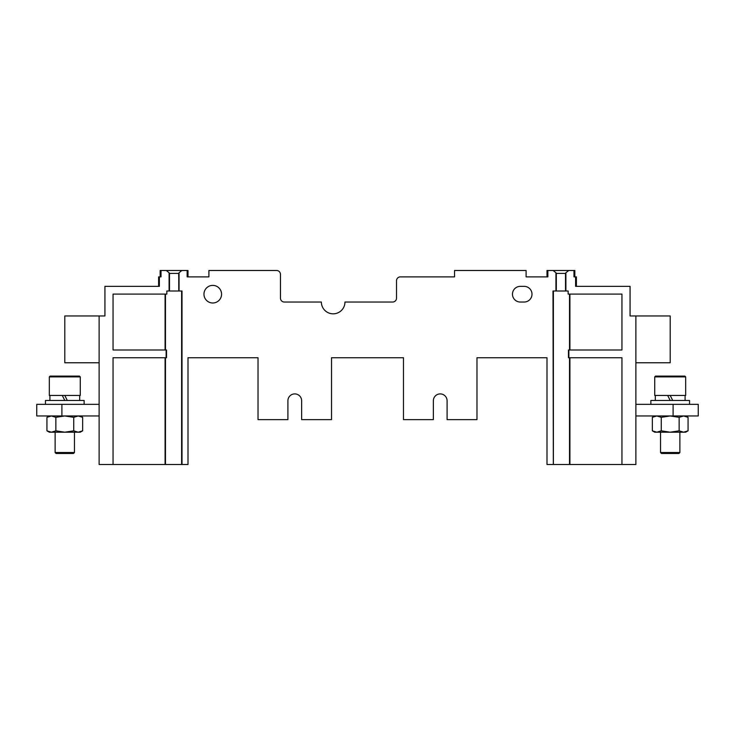 <?xml version="1.0" encoding="UTF-8"?>
<svg xmlns="http://www.w3.org/2000/svg" width="735" height="735" viewBox="0 0 735 735"><rect width="100%" height="100%" fill="white"/><g stroke="black" fill="none" stroke-linecap="round" stroke-linejoin="round"><path stroke-width="1.1" d="M127.431 286.356L158.604 286.356L158.604 276.884L159.376 276.884L159.376 286.356L104.93 286.356L104.93 315.958L99.124 315.958L99.124 464.502L165.467 464.502L165.467 357.734M99.124 362.768L64.799 362.768L64.799 315.958L99.124 315.958M181.664 291.005L181.664 464.502L165.467 464.502M181.619 291.005L181.619 464.502L188.004 464.502L188.004 357.734L258.022 357.734L258.022 419.63L287.909 419.63L287.909 400.768A6.863 6.863 0 0 1 294.772 393.905A6.863 6.863 0 0 1 301.644 400.768L301.644 419.63L331.522 419.63L331.522 357.734L403.478 357.734L403.478 419.63L433.356 419.63L433.356 400.768A6.863 6.863 0 0 1 440.228 393.905A6.863 6.863 0 0 1 447.091 400.768L447.091 419.63L476.978 419.63L476.978 357.734L546.996 357.734L546.996 464.502L553.326 464.502L553.326 291.005M182.004 464.502L182.004 291.005L179.055 291.005L179.055 272.749L181.885 270.498L187.14 270.498L187.14 276.884L208.896 276.884L208.896 270.498L276.59 270.498A3.868 3.868 0 0 1 280.458 274.366L280.458 298.162L280.458 274.366M203.962 294.193A8.802 8.802 0 0 1 212.764 285.391A8.802 8.802 0 0 1 221.566 294.193A8.802 8.802 0 0 1 212.764 302.995A8.802 8.802 0 0 1 203.962 294.193M284.326 302.03A3.868 3.868 0 0 1 280.458 298.162A3.868 3.868 0 0 0 284.326 302.03L321.37 302.03A11.797 11.797 0 0 0 333.166 313.827A11.797 11.797 0 0 0 344.963 302.03L392.646 302.03A3.868 3.868 0 0 0 396.514 298.162L396.514 280.752A3.868 3.868 0 0 1 400.382 276.884L454.542 276.884L454.542 270.498L526.104 270.498L526.104 276.884L547.86 276.884L547.86 270.498L553.106 270.498L555.945 272.749L555.945 291.005L552.996 291.005L553.326 464.502M520.307 302.03A7.837 7.837 0 0 1 512.47 294.193A7.837 7.837 0 0 1 520.307 286.356L524.174 286.356A7.837 7.837 0 0 1 532.002 294.193A7.837 7.837 0 0 1 524.174 302.03L520.307 302.03A7.837 7.837 0 0 1 512.47 294.193A7.837 7.837 0 0 1 520.307 286.356M635.876 362.768L670.201 362.768L670.201 315.958L635.876 315.958L635.876 464.502L553.382 464.502L553.382 291.005M621.948 464.502L621.948 357.734L568.853 357.734L568.853 349.998L621.948 349.998L621.948 294.101L568.155 294.101L568.155 291.005L565.895 291.005L565.895 272.749L568.734 270.498L573.98 270.498L573.98 276.884L576.396 276.884L576.396 286.356L608.24 286.356M575.615 276.884L575.615 286.356L630.07 286.356L630.07 315.958L635.876 315.958M568.513 357.734L568.513 349.998M565.895 291.005L565.61 273.402M556.239 273.402L555.945 291.005M565.509 273.301L565.509 291.005L556.331 291.005L556.331 273.301M556.331 273.402L565.509 273.402M553.106 270.498L568.734 270.498M526.104 276.884L546.996 276.884L546.996 270.498L547.86 270.498M573.98 270.498L574.843 270.498L574.843 276.884M208.896 270.498L276.59 270.498M396.514 280.752L396.514 298.162A3.868 3.868 0 0 1 392.646 302.03M400.382 276.884L454.542 276.884M187.14 270.498L188.004 270.498L188.004 276.884L208.896 276.884M524.174 286.356A7.837 7.837 0 0 1 532.002 294.193A7.837 7.837 0 0 1 524.174 302.03M361.693 357.734L331.522 357.734M159.376 276.884L161.02 276.884L161.02 270.498L166.266 270.498L169.105 272.749L169.105 291.005L166.836 291.005L166.836 294.101L113.052 294.101L113.052 349.998L166.147 349.998L166.147 357.734L113.052 357.734L113.052 464.502M166.266 270.498L181.885 270.498M160.147 276.884L160.147 270.498L161.02 270.498M169.491 273.402L178.66 273.402M169.39 273.402L169.105 291.005M178.761 273.402L178.761 291.005L169.491 291.005L169.491 273.301M179.055 291.005L178.66 273.301M166.487 349.998L166.147 357.734M433.356 400.768A6.863 6.863 0 0 1 440.228 393.905A6.863 6.863 0 0 1 447.091 400.768M287.909 400.768A6.863 6.863 0 0 1 294.772 393.905A6.863 6.863 0 0 1 301.644 400.768M635.876 404.351L673.104 404.351L673.104 415.955L635.876 415.955M673.104 404.351L698.25 404.351L698.25 415.955L673.104 415.955M93.814 404.351L99.124 404.351L93.814 404.351M99.124 415.955L61.896 415.955L61.896 404.351L99.124 404.351M61.896 415.955L36.75 415.955L36.75 404.351L61.896 404.351M679.875 432.198L679.875 452.512L678.91 453.477L661.5 453.477L660.535 452.512L660.535 432.198M679.875 452.512L660.535 452.512L679.875 452.512M685.682 395.448L654.729 395.448L654.729 376.88L685.682 376.88L685.682 395.448M684.901 376.109L685.682 376.88L684.901 376.109L655.501 376.109L654.729 376.88M670.201 395.448L672.718 400.474L670.201 395.448M670.201 400.474L667.692 395.448L670.201 400.474M655.308 400.474L655.308 395.448M650.861 404.351L650.861 400.474L689.549 400.474L689.549 404.351M74.465 432.198L74.465 452.512L73.5 453.477L56.09 453.477L55.125 452.512L55.125 432.198M74.465 452.512L55.125 452.512L74.465 452.512M80.271 395.448L49.319 395.448L49.319 376.88L80.271 376.88L80.271 395.448M49.319 376.88L50.099 376.109L79.499 376.109L80.271 376.88M64.799 395.448L67.308 400.474L64.799 395.448M64.799 400.474L62.282 395.448L64.799 400.474M49.907 400.474L49.907 395.448M45.451 404.351L45.451 400.474L84.139 400.474L84.139 404.351M688.07 430.82L685.682 432.198L654.729 432.198L652.34 430.82L656.805 432.198L661.27 430.82L661.27 417.333L670.201 415.955L679.14 417.333L683.605 415.955L688.07 417.333L688.07 430.82L683.605 432.198L679.14 430.82L679.14 417.333M654.729 415.955L652.34 417.333L652.34 430.82M655.354 416.111L653.801 416.598M652.34 417.333L656.805 415.955L661.27 417.333M661.27 430.82L670.201 432.198L679.14 430.82M82.66 430.82L80.271 432.198L49.319 432.198L46.93 430.82L51.395 432.198L55.86 430.82L55.86 417.333L64.799 415.955L73.73 417.333L78.195 415.955L82.66 417.333L82.66 430.82L78.195 432.198L73.73 430.82L73.73 417.333M49.943 416.111L48.4 416.598M55.86 417.333L51.395 415.955L46.93 417.333L49.319 415.955L46.93 417.333L46.93 430.82M55.86 430.82L64.799 432.198L73.73 430.82M569.91 464.502L569.91 357.734M569.524 357.734L569.524 464.502M569.524 294.101L569.524 349.998M569.91 349.998L569.91 294.101M165.467 349.998L165.467 294.101M165.09 294.101L165.09 349.998M165.09 357.734L165.09 464.502M568.458 349.998L568.458 357.734M166.533 357.734L166.533 349.998M685.093 400.474L685.093 395.448M79.692 400.474L79.692 395.448M685.682 415.955L688.07 417.333M80.271 415.955L82.66 417.333L80.271 415.955"/></g></svg>
